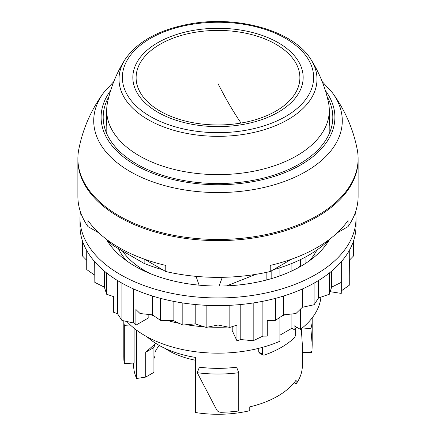 <?xml version="1.0" encoding="UTF-8"?>
<svg xmlns="http://www.w3.org/2000/svg" width="436" height="436" viewBox="0 0 436 436"><rect width="100%" height="100%" fill="white"/><g stroke="black" fill="none" stroke-linecap="round" stroke-linejoin="round"><path stroke-width="0.65" d="M238.748 372.715L236.617 367.167A84.355 48.701 180 0 1 199.399 367.167L197.268 372.715A94.192 54.386 180 0 0 238.748 372.715L238.748 410.979A94.192 54.386 180 0 1 221.063 412.287C219.09 412.243 217.662 411.497 216.779 410.036L197.268 372.715M279.901 335.202L291.897 328.275L294.082 329.54A94.192 54.386 0 0 0 296.791 327.278M153.924 358.817A65.138 37.61 0 0 1 155.009 355.999L155.009 352.174A65.138 37.61 180 0 1 159.298 345.459M133.645 363.052L133.645 365.581A84.355 48.701 0 0 0 136.664 378.492L145.717 377.091L153.924 372.349L153.924 347.497L145.717 352.239L155.074 343.939L155.074 342.919M145.717 377.091L145.717 352.239M136.664 378.492L136.664 330.221M294.12 382.748L296.148 383.92L296.148 380.088A84.355 48.701 180 0 1 277.645 396.193A84.355 48.701 180 0 1 249.757 406.875L249.757 410.701A84.355 48.701 0 0 1 195.644 412.543L195.644 357.444A84.355 48.701 180 0 1 147.079 336.848M295.652 328.253L295.652 335.039L294.671 337.529A89.511 51.677 180 0 1 264.189 355.133L263.006 355.089L262.516 354.168L262.516 347.334M258.733 348.331L258.733 351.983L259.229 352.904L263.006 355.084M130.348 324.983L124.32 325.349A94.192 54.386 180 0 1 123.829 320.847M124.32 325.349L124.32 363.613L134.108 363.019L134.108 328.248M126.898 321.517A103.098 59.525 0 0 0 279.901 341.246L279.901 317.364M279.901 275.857L279.901 267.759M291.897 263.426L291.897 270.93M291.897 313.975L291.897 328.275M294.082 329.54L294.082 325.708L300.448 329.387L300.448 309.146M300.448 266.516L300.448 259.622M153.924 347.497L155.074 343.939M155.292 343.628L155.292 343.061M296.148 383.92A84.355 48.701 0 0 0 302.355 365.581L302.355 344.805M312.143 317.909A94.192 54.386 180 0 1 312.192 319.664A94.192 54.386 180 0 1 310.879 328.722L302.322 327.899L310.879 328.722L312.192 344.794L311.942 351.847L302.132 352.168M300.448 329.387A103.098 59.525 0 0 0 320.923 297.134M118.407 248.58A103.098 59.525 0 0 0 126.778 260.924M271.813 278.506L271.813 270.614M266.859 272.277L266.859 279.896M309.222 260.924A103.098 59.525 0 0 0 316.879 250.046M305.941 263.164L305.941 256.793M358.114 159.085A140.12 80.9 180 0 1 358.12 159.723L358.12 196.456A140.12 80.9 180 0 1 348.021 226.616L337.197 232.862M348.021 226.616L348.021 220.491A140.12 80.9 180 0 1 317.081 247.539A140.12 80.9 180 0 1 270.233 265.404L270.233 271.524L291.662 259.153M270.233 271.524A140.12 80.9 180 0 1 165.767 271.524L144.338 259.153M165.767 271.524L165.767 265.404A140.12 80.9 180 0 1 87.979 220.491L87.979 226.616L98.803 232.862M87.979 226.616A140.12 80.9 180 0 1 77.881 196.456L77.881 159.723A140.12 80.9 180 0 1 77.886 159.085M358.12 159.723A140.12 80.9 180 0 1 317.081 216.926A140.12 80.9 180 0 1 164.377 234.464A140.12 80.9 180 0 1 77.881 159.723M301.298 328.722L302.35 344.805M311.544 351.536C311.751 352.555 311.882 352.659 311.942 351.847M124.32 363.613A94.192 54.386 180 0 1 123.857 359.7L123.808 356.741M329.976 238.966A128.173 74 180 0 1 273.416 269.688M162.584 269.688A128.173 74 180 0 1 144.136 263.437L113.251 245.604A128.173 74 180 0 1 106.024 238.966M113.251 244.067L113.251 245.604M144.136 259.082L144.136 263.437M122.38 250.874A102.863 59.389 0 0 0 145.264 270.974A102.863 59.389 0 0 0 149.722 273.399M199.11 285.16L196.031 276.353M219.101 286.038L222.295 277.318M255.785 274.358L226.769 285.853M117.48 280.522L117.48 313.648L121.9 320.433L133.656 322.983L135.896 325.169L148.845 317.697L148.845 314.487M121.9 283.111L121.9 320.433M133.656 288.992L133.656 322.983M240.786 304.508L240.786 339.557L253.174 340.739L262.881 336.14L267.279 336.112L267.279 320.422L275.438 320.373L283.607 314.868L295.951 313.533L302.344 307.293L314.1 304.742L318.52 297.957L329.327 294.267L331.638 287.139L341.17 282.419L341.257 277.71L341.257 293.401L341.306 290.861L349.274 285.258L349.274 250.515M253.174 302.971L253.174 340.739M262.881 301.271L262.881 336.14M341.306 261.714L341.306 290.861M80.437 211.847A138.01 79.679 0 0 0 79.99 218.267L79.99 225.919A138.01 79.679 0 0 0 120.412 282.261A138.01 79.679 0 0 0 270.816 299.537A138.01 79.679 0 0 0 356.01 225.919L356.01 218.267A138.01 79.679 0 0 0 355.563 211.847M79.99 218.267A138.01 79.679 0 0 0 120.412 274.609A138.01 79.679 0 0 0 270.816 291.88A138.01 79.679 0 0 0 356.01 218.267M106.482 239.435A117.393 67.776 0 0 0 134.991 266.194A117.393 67.776 0 0 0 329.518 239.435M298.039 267.846A95.489 55.132 0 0 0 300.448 265.595M267.279 320.847A114.581 66.152 0 0 0 268.816 320.411M281.852 316.051A114.581 66.152 0 0 0 285.22 314.694M150.78 314.694A114.581 66.152 0 0 0 154.148 316.051M167.184 320.411A114.581 66.152 0 0 0 179.332 323.392M186.395 324.711A114.581 66.152 0 0 0 204.217 326.793M208.108 327.027A114.581 66.152 0 0 0 227.892 327.027M231.783 326.793A114.581 66.152 0 0 0 232.214 326.766L232.214 326.657M229.843 305.309L229.843 327.425L236.95 325.114L236.95 340.805L232.214 330.592L232.214 326.766M106.673 273.018L106.673 294.267L113.692 296.665L113.692 312.35L117.48 313.648M236.95 340.805L240.786 339.557M349.274 276.004L349.383 260.205L353.383 256.101L353.383 241.391M330.161 291.684L341.257 293.401M341.17 261.867L341.17 282.419M331.638 271.138L331.638 287.139M329.327 273.018L329.327 294.267M318.52 280.522L318.52 297.957M314.1 283.111L314.1 304.742M302.344 288.992L302.344 307.293M295.951 291.673L295.951 313.533M283.607 296.022L283.607 314.868M275.438 298.371L275.438 320.373M218 305.603L218 325.016L229.843 327.425M206.157 305.309L206.157 327.425L218 325.016M195.214 304.508L195.214 323.866L206.157 327.425M182.826 302.971L182.826 325.049L195.214 323.866M173.119 301.271L173.119 320.449L182.826 325.049M160.562 298.371L160.562 320.373L173.119 320.449M152.393 296.022L152.393 314.868L160.562 320.373M140.049 291.673L140.049 313.533L152.393 314.868M140.049 313.533L135.896 309.484L135.896 325.169M104.362 271.138L104.362 287.139L106.673 294.267M94.83 261.867L94.83 282.419L104.362 287.139M94.694 261.714L94.83 282.419M86.726 250.515L86.726 269.568L94.694 275.171M82.617 241.391L82.617 256.101L86.726 260.314M332.417 92.786C344.914 109.888 353.193 128.838 357.258 149.63A140.12 80.9 180 0 1 257.447 236.198A140.12 80.9 180 0 1 78.742 149.63C82.807 128.838 91.086 109.888 103.583 92.786L103.583 92.786A124.282 71.755 180 0 0 125.181 168.525A124.282 71.755 180 0 0 252.989 189.66A124.282 71.755 180 0 0 332.417 92.786L322.171 81.543M327.055 96.514A114.815 66.288 180 0 1 332.815 117.246A114.815 66.288 180 0 1 299.189 164.121A114.815 66.288 180 0 1 174.062 178.493A114.815 66.288 180 0 1 103.185 117.246A114.815 66.288 180 0 1 108.946 96.514M195.644 360.283A70.038 40.439 180 0 1 164.873 348.31M310.923 59.465A98.994 57.154 180 0 0 310.89 59.41C319.397 72.845 325.267 87.255 328.493 102.64A111.3 64.261 180 0 1 329.3 110.363A111.3 64.261 180 0 1 249.338 172.024A111.3 64.261 180 0 1 106.7 110.363A111.3 64.261 180 0 1 107.507 102.64C110.733 87.255 116.603 72.845 125.11 59.41A98.994 57.154 180 0 0 125.078 59.465A98.994 57.154 180 0 0 145.706 118.221A98.994 57.154 180 0 0 245.871 134.021A98.994 57.154 180 0 0 310.923 59.465C293.94 31.109 238.274 15.162 190.45 23.844C159.331 29.49 137.536 41.366 125.078 59.465M106.798 133.748L106.798 126.462A111.3 64.261 180 0 1 106.7 123.759L106.7 110.363M329.3 110.363L329.3 123.759A111.3 64.261 180 0 1 329.202 126.462L329.202 133.748M258.733 351.983L262.516 354.168M325.332 90.508A116.903 67.493 180 0 1 250.913 182.008A116.903 67.493 180 0 1 130.457 161.974A116.903 67.493 180 0 1 110.668 90.508M244.923 130.435A95.626 55.209 180 0 1 126.244 92.999A95.626 55.209 180 0 1 191.077 24.481A95.626 55.209 180 0 1 309.756 61.912A95.626 55.209 180 0 1 244.923 130.435M194.025 30.28A85.162 49.17 180 0 1 299.717 63.612A85.162 49.17 180 0 1 241.975 124.636A85.162 49.17 180 0 1 136.283 91.298A85.162 49.17 180 0 1 194.025 30.28M241.054 123.056A81.886 47.279 180 0 1 139.427 91.004A81.886 47.279 180 0 1 194.947 32.329A81.886 47.279 180 0 1 296.573 64.381A81.886 47.279 180 0 1 241.054 123.056A468.629 107.73 80.4 0 1 218 83.581M312.192 319.664L312.192 344.794M301.968 352.806L311.795 352.392M123.808 320.847L123.808 357.002M113.829 81.543L103.583 92.786"/></g></svg>
